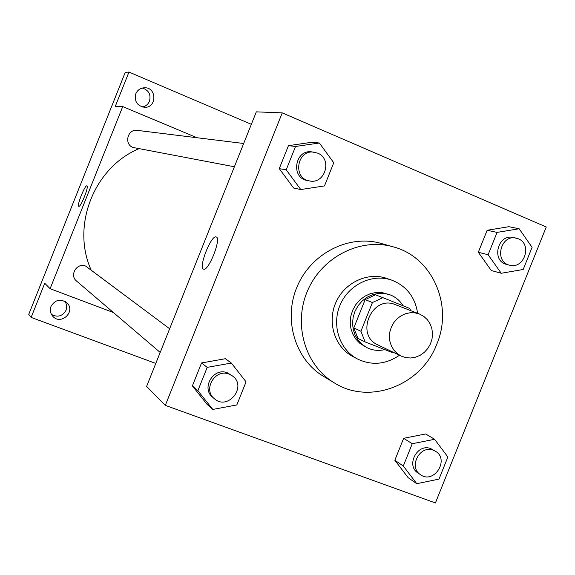 <?xml version="1.0" encoding="UTF-8"?>
<svg xmlns="http://www.w3.org/2000/svg" width="575" height="575" viewBox="0 0 575 575"><rect width="100%" height="100%" fill="white"/><g stroke="black" fill="none" stroke-linecap="round" stroke-linejoin="round"><path stroke-width="0.86" d="M419.585 314.079L423.847 316.437L427.433 319.786L430.158 323.933L431.882 328.677L432.515 333.766L432.026 338.934L430.438 343.915L427.843 348.443L424.372 352.303L420.203 355.271L415.545 357.212L410.643 358.009L405.756 357.621L401.142 356.069L397.21 353.575L393.933 350.204L391.46 346.121L389.929 341.521L389.404 336.619L389.915 331.653L391.438 326.866L393.897 322.482L397.174 318.715L401.113 315.754L405.526 313.734L410.191 312.743L414.891 312.836L419.585 314.079M401.142 356.069L377.904 344.907C354.538 334.959 372.154 294.378 395.377 304.657L395.557 304.728M365.118 341.938L357.973 338.459L353.819 327.93L365.161 299.611L372.427 302.536L360.913 331.257L365.118 341.938L391.877 352.389L392.919 352.123M372.427 302.536L382.871 297.656L409.537 308.365L410.902 310.701M365.161 299.611L375.468 294.81L382.871 297.656M403.125 305.792C399.977 300.646 395.643 297.002 390.116 294.86L384.438 293.458L378.537 293.379L372.686 294.644L367.166 297.196L362.243 300.905L358.153 305.613L355.077 311.082L353.179 317.062L352.54 323.265L353.194 329.396L355.098 335.168L358.168 340.307L362.25 344.562L367.159 347.753C372.744 350.441 378.616 351.066 384.776 349.614M367.159 347.753L359.9 343.397L355.832 339.157L352.77 334.046L350.872 328.303L350.225 322.201L350.858 316.02L352.748 310.069L355.81 304.628L359.885 299.942L364.787 296.247L370.278 293.717L376.1 292.459L381.98 292.531L390.116 294.86M353.819 327.93L360.913 331.257M417.637 313.325C415.085 297.002 406.439 285.933 391.69 280.118C372.449 273.305 348.924 284.409 340.263 304.657C331.387 324.803 339.343 349.578 357.463 358.973C371.781 365.772 385.775 364.536 399.438 355.249M391.69 280.118L386.752 278.408C367.677 271.652 344.353 282.648 335.778 302.702C326.981 322.668 334.88 347.214 352.842 356.529L357.463 358.973M436.806 344.13C453.438 305.311 432.378 256.946 393.286 246.862C360.647 237.396 322.187 256.687 307.675 290.504C292.876 324.199 305.052 365.477 334.262 382.849C369.624 405.447 421.489 385.257 436.806 344.13M334.262 382.849L323.495 376.345C294.882 359.317 282.929 318.96 297.39 286.041C311.564 253 349.205 234.169 381.182 243.441L393.286 246.862M425.673 433.96L403.65 438.308L412.253 443.728L434.592 439.286L425.673 433.96L403.65 438.308L394.838 460.252L408.121 477.667L416.76 483.683L438.998 479.104L447.875 456.988L434.592 439.278M231.351 363.041L225.335 358.714L201.545 362.962L192.381 385.882L207.072 404.362L212.786 409.436L236.821 404.951L246.064 381.85L231.351 363.041L207.194 367.375L197.879 390.669L212.786 409.436M165.305 405.375L435.404 502.945L546.25 226.988L282.246 112.872L165.305 405.375L146.603 386.429L256.328 111.852L282.246 112.872M519.124 228.757L508.875 226.701L487.14 230.273L478.314 252.267L491.287 270.523L501.249 273.269L523.185 269.488L532.091 247.322L519.124 228.757L497.08 232.393L488.11 254.739L501.249 273.269M319.377 143.017L311.923 142.262L288.449 145.655L279.263 168.633L293.617 188.025L300.768 189.542L324.48 185.926L333.752 162.761L319.377 143.017L295.543 146.474L286.199 169.833L300.768 189.542M216.257 236.993L216.265 236.993C221.749 238.194 208.279 272.104 203.507 269.1C198.131 267.648 211.392 234.262 216.257 236.993M90.994 269.682C71.199 225.515 94.092 167.562 138.819 148.752M243.685 143.491L137.339 130.381C127.614 128.714 123.718 144.153 133.019 147.473L234.384 166.764M160.181 352.453L76.576 281.074C69.065 275.267 76.978 262.272 85.689 266.11L169.647 328.763M197.031 137.741L122.734 106.576L50.104 288.693L113.419 312.527M50.104 288.693L44.742 283.267L31.129 317.414L28.75 314.338L125.221 72.392L128.965 72.055L115.316 106.289L122.734 106.576M86.918 185.876L86.918 185.876C89.211 186.185 80.651 207.704 78.782 206.317C76.525 205.922 85.014 184.589 86.918 185.876M51.024 306.374C55.222 299.604 60.547 298.439 66.98 302.896C76.245 311.513 60.663 325.924 52.648 316.113C50.291 313.21 49.752 309.961 51.024 306.374M31.129 317.414L155.789 363.436M135.815 93.782C137.49 90.074 140.329 88.068 144.318 87.767C157.011 86.962 157.054 108.229 144.39 107.295C137.022 105.764 134.169 101.257 135.815 93.782M251.347 124.315L128.965 72.055M51.477 314.439C57.701 317.688 62.589 316.243 66.139 310.09L66.786 305.742L65.385 301.616M142.42 107.007C145.748 106.303 148.098 104.37 149.471 101.207C151.139 94.573 148.767 90.182 142.348 88.04M309.479 180.917L307.366 180.514C290.332 178.07 294.882 149.062 311.88 151.893L317.601 153.123C332.695 158.757 325.119 184.625 309.479 180.917C292.373 178.458 296.944 149.306 314.022 152.159M311.923 142.262L288.449 145.655L295.543 146.474M288.449 145.655L279.263 168.633L286.199 169.833M279.263 168.633L293.617 188.025M214.367 398.712L212.693 397.289C200.833 388.161 213.663 366.9 227.427 372.844L232.48 375.971C247.494 386.422 227.887 411.096 214.367 398.712C202.45 389.548 215.338 368.18 229.166 374.152L232.48 375.971M225.335 358.714L201.545 362.962L207.194 367.375M201.545 362.962L192.381 385.882L197.879 390.669M192.381 385.882L207.072 404.362M509.522 265.161L506.597 264.399C490.971 261.064 497.777 233.443 513.245 237.497L518.312 238.812C532.644 244.167 524.12 269.689 509.522 265.161C493.839 261.812 500.674 234.061 516.206 238.136M508.875 226.701L487.14 230.273L497.08 232.393M487.14 230.273L478.314 252.267L488.11 254.739M478.314 252.267L491.287 270.523M412.253 443.728L403.305 466.016L416.76 483.683M420.562 474.734L418.032 473.024C405.555 465.484 417.428 442.887 430.826 448.665L435.448 451.26C449.909 459.432 433.996 484.56 420.562 474.734C408.034 467.159 419.958 444.461 433.406 450.261L435.448 451.26M403.65 438.308L394.838 460.252L403.305 466.016M394.838 460.252L408.121 477.667M419.398 314.007L395.377 304.657"/></g></svg>
